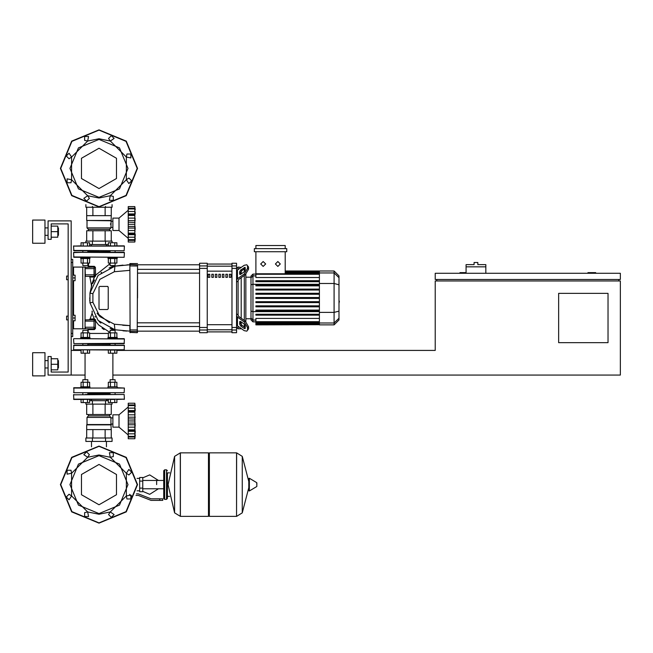 <?xml version="1.0" encoding="UTF-8"?>
<svg xmlns="http://www.w3.org/2000/svg" width="653" height="653" viewBox="0 0 653 653"><rect width="100%" height="100%" fill="white"/><g stroke="black" fill="none" stroke-linecap="round" stroke-linejoin="round"><path stroke-width="0.98" d="M485.84 264.645L477.825 264.645L477.825 262.482L474.119 262.482L474.119 264.645L466.095 264.645L466.095 266.808L485.84 266.808L485.84 264.645M66.582 316.166L66.582 319.864L66.582 316.166L68.124 316.166L68.124 279.762L68.124 316.166L68.124 279.762L66.582 279.762L66.582 276.056L68.124 276.056L68.124 223.922L68.124 276.056L68.124 223.922L51.163 223.922L68.124 223.922L51.163 223.922L51.163 239.349L48.077 239.349L48.077 220.836L71.21 220.836L71.21 375.091L85.053 375.091M66.582 276.056L66.582 279.762M156.622 484.608L156.622 480.461L156.622 484.608M139.652 481.057L139.652 491.701L142.738 491.701L142.738 477.514L139.652 477.514L139.652 481.057L142.738 481.057M159.707 500.345L162.793 500.345L162.793 498.802L159.707 498.802L159.707 500.345L150.965 500.345L138.305 495.407L135.995 495.407M129.702 494.345L129.702 495.407L131.18 495.407M166.491 499.414L166.491 469.801L164.646 469.801L164.646 499.414L166.491 499.414L167.421 498.492L167.421 472.886L169.576 472.886M208.454 453.762L209.376 452.831L209.376 516.384L236.525 516.384L236.525 452.831L236.525 516.384L236.606 452.831L242.279 456.357L242.279 512.858L242.279 456.357L248.785 481.473L248.785 478.576L248.785 490.64L249.373 490.966L249.373 478.249L248.785 478.576M256.882 484.608L256.882 482.975L256.882 484.608M180.293 516.384L180.293 452.831L208.454 452.831L208.454 516.384L180.375 516.384L180.375 452.831L180.375 516.384L174.629 512.858L174.629 456.357L168.033 484.608L174.629 512.858M167.421 498.492L167.421 472.886M110.145 344.237L87.812 344.237M82.564 338.687L124.429 338.997L124.119 343.625L82.564 343.625M124.119 343.625L115.385 343.625M124.119 338.687L115.385 338.687M112.863 417.92L110.937 417.92L109.59 415.888L88.367 415.888L88.367 414.5M110.937 417.43L87.02 417.43L88.367 415.888M111.239 424.834L86.718 424.834L86.718 429.617L111.239 429.617L110.937 424.523L87.02 424.523L87.02 417.43M134.844 420.948L128.208 420.948L128.208 412.133L134.844 412.133L135.049 430.833M134.844 412.084L128.208 412.084L128.208 405.627L134.844 405.627L134.853 412.663M134.975 411.023L128.208 411.112M134.844 405.603L128.208 405.603L128.208 403.236L134.844 403.236L134.844 405.627M128.208 437.037L135.049 437.037L128.208 437.037L128.208 436.351L134.877 436.637L135.228 435.086L134.844 438.718L128.208 438.718L128.208 437.037L135.049 437.037L135.179 435.869M128.208 431.339L135.236 431.339L134.844 436.326L128.208 436.326L128.208 429.87L134.844 429.87M128.208 430.833L134.975 430.931M128.208 420.948L134.844 421.005L134.853 421.577M134.844 429.821L128.208 429.87M128.208 438.718L134.844 438.718L134.844 403.236L128.208 403.236L134.844 403.236M128.208 429.821L128.208 421.005M112.863 414.81L112.863 427.144L119.034 427.144L119.034 414.81L112.863 414.81M89.975 337.454L80.719 337.454L80.719 338.376L89.975 338.376L89.975 337.454M82.874 332.883L82.874 330.353L87.812 330.353L87.812 332.883M87.812 330.353L82.874 330.353M117.238 337.454L107.982 337.454L107.982 338.376L117.238 338.376L117.238 337.454M110.145 332.883L110.145 330.353L115.083 330.353L115.083 332.883M115.083 330.353L110.145 330.353M110.145 393.596L87.812 393.596M115.083 392.673L115.083 394.526L124.119 394.526L85.347 394.526M106.431 400.73L106.431 399.465L108.341 399.465L106.431 399.465L108.341 399.465L106.431 399.465L108.341 399.465L108.341 402.55L110.471 402.55L110.471 399.465L114.748 399.465L114.748 402.55L116.887 402.55L116.887 399.465L124.429 399.154L124.119 394.526L73.528 394.836L73.838 399.465L124.429 399.154L73.528 399.154L81.07 399.465L81.07 402.55L89.616 402.55L89.616 399.465L91.526 399.465L91.526 400.73M124.119 394.526L109.835 394.526L110.145 392.673M109.835 394.526L98.978 394.526M115.083 343.625L115.083 345.168L124.119 345.168L73.528 345.47L124.429 345.47L124.119 350.098L73.528 349.796L124.429 349.796L116.887 350.098L116.887 353.183L114.748 353.183L114.748 350.098L110.471 350.098L110.471 353.183L114.748 353.183M107.982 387.735L107.982 386.813L117.238 386.813L117.238 387.735L124.429 388.045L73.528 388.045L124.429 388.045L124.119 392.673L73.838 392.673L115.385 392.673M115.385 345.168L124.119 345.168L109.835 345.168L110.145 343.625M88.122 345.168L73.838 345.168L82.564 345.168L73.838 345.168L82.564 345.168L73.838 345.168L82.564 345.168L73.838 345.168L82.564 345.168L73.838 345.168L73.528 349.796L81.07 350.098L73.838 350.098L81.07 350.098L73.838 350.098L81.07 350.098L81.07 353.183L89.616 353.183L89.616 350.098M82.564 392.673L73.838 392.673L82.564 392.673L73.838 392.673L82.564 392.673L73.838 392.673L73.838 387.735L89.975 387.735L89.975 386.813L80.719 386.813L80.719 387.735M82.874 382.25L82.874 379.719L87.812 379.719L87.812 382.25M87.812 379.719L82.874 379.719M110.145 382.25L110.145 379.719L115.083 379.719L115.083 382.25M115.083 379.719L110.145 379.719M89.616 399.465L91.526 399.465L89.616 399.465M111.239 220.453L86.718 220.453L86.718 215.67L111.239 215.67L110.937 227.856L109.59 229.399L109.59 230.787M86.718 220.453L110.937 220.763M87.02 220.763L87.02 227.856L110.937 227.856M87.02 227.856L88.367 229.399L109.59 229.399M119.034 218.143L119.034 230.485L112.863 230.485L112.863 218.143L119.034 218.143L128.208 210.274M135.049 240.369L128.208 240.369L128.208 239.692L134.877 239.969L135.228 238.427L134.844 242.051L128.208 242.051L128.208 240.369L135.049 240.369L135.179 239.202M128.208 234.672L135.236 234.672L134.844 239.659L128.208 239.659L128.208 233.203L134.844 233.203L135.049 234.174M128.208 234.174L134.975 234.272M134.869 232.19L134.844 233.154L134.869 232.19L134.844 233.154L134.869 232.19L134.844 233.154L128.208 233.154L128.208 224.338L134.844 224.338L134.844 233.203M134.844 224.281L128.208 224.281L128.208 215.466L134.844 215.466L134.853 224.91M134.844 215.417L128.208 215.417L128.208 208.96L134.844 208.96L134.853 215.996M134.975 214.355L128.208 214.453M134.844 208.936L128.208 208.936L128.208 206.568L134.844 206.568L134.844 208.96M128.208 242.051L134.844 242.051L134.844 206.568L128.208 206.568M87.812 263.045L87.812 265.567L82.874 265.567L82.874 263.045M82.874 265.567L87.812 265.567M80.719 258.474L89.975 258.474L89.975 257.551L80.719 257.551L80.719 258.474M115.083 263.045L115.083 265.567L110.145 265.567L110.145 263.045M110.145 265.567L115.083 265.567M107.982 258.474L117.238 258.474L117.238 257.551L107.982 257.551L107.982 258.474M114.748 245.83L114.748 242.745L116.887 242.745L116.887 245.83L124.119 245.83L73.528 246.132L124.429 246.132L124.119 250.76L73.528 250.45L109.835 250.76M91.526 244.557L91.526 245.83L89.616 245.83L91.526 245.83L89.616 245.83L91.526 245.83L89.616 245.83L89.616 242.745L81.07 242.745L81.07 245.83L73.528 246.132L73.838 250.76L98.978 250.76M114.748 242.745L110.471 242.745L110.471 245.83L106.431 245.83L106.431 244.557M108.341 245.83L106.431 245.83L108.341 245.83L106.431 245.83L108.341 245.83L108.341 242.745L110.471 242.745M73.838 250.76L82.564 250.76L73.838 250.76M124.119 252.303L73.838 252.303L124.429 252.613L124.119 257.241L73.528 256.931L115.385 257.241M110.145 251.691L87.812 251.691M115.385 252.303L109.835 252.303M88.122 252.303L73.838 252.303L82.564 252.303L73.528 252.613L73.838 257.241L82.564 257.241M238.116 269.607L238.116 267.11L241.202 267.42L244.206 265.298L246.875 264.791L248.573 267.028L246.875 264.791M236.574 313.856L238.116 314.975L238.116 280.953L236.574 282.063M236.574 327.267L238.116 328.81L238.116 326.32M241.634 328.81L238.116 328.81M241.202 324.574L241.202 321.962L241.202 324.574M241.202 318.231L241.202 277.688L241.202 318.231M241.202 273.966L241.202 271.354L241.202 273.966M244.287 268.963L244.287 271.787M244.287 275.509L244.287 320.419M244.287 324.141L244.287 326.965M252.931 274.113L250.981 276.072L250.981 319.856L252.931 321.815L252.931 274.113L255.87 274.113M245.83 321.554L245.83 274.374M255.87 324.737L255.87 323.798L255.87 324.737L319.431 324.737L255.87 324.892M319.431 298.429L255.87 298.429L319.431 298.429L255.87 298.429L319.431 298.429L255.87 298.429L319.431 298.429L255.87 298.429L255.87 297.499L319.431 297.499M319.431 274.268L255.87 274.268L255.87 277.533L319.431 277.533M334.107 271.028L334.107 324.892L338.997 320.003L338.997 275.917L334.107 271.028L319.431 271.028L319.431 324.737M255.87 306.804L319.431 306.804L255.87 306.804L255.87 305.882L319.431 305.882L255.87 305.882M255.87 302.617L319.431 302.617L255.87 302.617L255.87 301.694L319.431 301.694L255.87 301.694M255.87 315.187L319.431 315.187L255.87 315.187L255.87 314.256L319.431 314.256L255.87 314.256M255.87 310.991L319.431 310.991L255.87 310.991L255.87 310.069L319.431 310.069L255.87 310.069M319.431 321.66L255.87 321.66L255.87 318.395L319.431 318.395M338.997 318.272L334.107 322.998L255.87 322.99L255.87 323.455L255.87 322.125L319.431 322.125M319.431 289.124L255.87 289.124L255.87 290.046L319.431 290.046M319.431 293.311L255.87 293.311L255.87 294.234L319.431 294.234M319.431 280.741L255.87 280.741L255.87 281.672L319.431 281.672M319.431 284.928L255.87 284.928L255.87 285.859L319.431 285.859M227.424 277.362L227.424 274.276L225.881 274.276L225.881 277.362L227.424 277.362M218.828 274.276L218.828 277.362L220.371 277.362L220.371 274.276L218.828 274.276M222.355 274.276L222.355 277.362L223.897 277.362L223.897 274.276L222.355 274.276M211.784 274.276L211.784 277.362L213.327 277.362L213.327 274.276L211.784 274.276M230.95 277.362L230.95 274.276L229.407 274.276L229.407 277.362L230.95 277.362M215.31 274.276L215.31 277.362L216.845 277.362L216.845 274.276L215.31 274.276M208.258 274.276L208.258 277.362L209.801 277.362L209.801 274.276L208.258 274.276M236.574 265.942L236.574 263.257L231.946 263.257L231.946 332.671L236.574 332.671L236.574 265.942L231.946 265.942M199.549 329.977L199.549 332.671L207.262 332.671L207.262 263.257L199.549 263.257L199.549 329.977L207.262 329.977M137.538 297.964L137.538 273.093L199.549 273.093M199.549 269.387L137.538 269.387L137.538 264.8L199.549 264.8M137.538 266L137.236 332.671L137.538 266L130.135 265.975L129.833 263.567L130.135 332.671L129.833 263.567L137.538 263.567M199.549 331.128L137.538 331.128L137.236 332.671L129.833 332.393M137.538 329.92L129.833 329.92L129.833 325.569L129.833 329.92L129.833 325.569L129.833 329.92L129.833 325.569L129.833 329.92L129.833 325.569L129.833 329.92L129.833 325.569L129.833 329.92L129.833 325.569L114.357 324.174L99.901 316.599L92.897 302.282L92.897 293.646L99.901 279.329L114.357 271.754L114.92 266.195L117.638 265.73L123.033 265.085L114.92 266.195L123.033 265.085L114.92 266.195L123.033 265.085L114.92 266.195L98.13 275.435L89.992 293.099L89.992 302.829L98.13 320.492L114.92 329.732L129.833 331.128M110.145 263.624L95.477 275.215L94.35 275.272L94.35 274.823L94.35 276.056L94.04 267.11L94.04 276.366L85.404 276.366L85.094 267.42L94.04 267.11L94.399 266.31L88.604 266.277L88.375 263.045M88.139 332.883L88.269 329.643L87.502 328.81L94.04 328.81L85.404 328.81L85.404 327.267L94.04 327.267L94.04 328.81L94.04 319.562L94.04 327.267L94.35 328.508L94.35 327.267L94.35 328.508L95.395 328.532L95.477 320.876L94.35 321.105L94.04 319.562L94.53 318.893L90.13 318.999L89.388 319.562L90.13 318.999L92.163 313.065L92.179 311.285M126.894 264.857L129.833 264.8L129.833 266L130.135 264.563L137.538 264.873M94.35 275.272L94.35 276.056L95.599 276.113L95.42 267.395L95.477 275.215L95.42 267.395L94.35 267.42L94.35 268.652L94.35 267.42L94.35 268.652L94.35 267.42L94.35 268.652L94.35 267.42L94.35 268.652L94.35 267.42L94.35 268.652L85.094 268.652M94.35 321.105L94.35 319.864L94.35 321.105L94.35 319.864L94.35 321.105L85.404 321.105L85.094 319.864L94.285 319.676M71.21 336.524L72.752 336.524L72.752 259.404L71.21 259.404M72.752 328.81L85.094 328.81L85.094 267.11L72.752 267.11M58.411 235.333L58.411 227.93L58.411 235.333L57.791 235.333M44.992 231.635L44.992 243.202L32.65 243.202L32.65 220.069L44.992 220.069L44.992 231.635M58.411 367.99L58.411 360.587L58.411 367.99L57.791 367.99M44.992 364.292L44.992 375.859L32.65 375.859L32.65 352.726L44.992 352.726L44.992 364.292M256.882 486.24L256.702 482.649L249.373 478.249M124.429 338.997L73.838 338.687M124.429 343.315L73.838 343.625L73.528 338.997M108.341 333.438L89.616 333.438M94.35 274.823L85.094 274.823M85.094 321.105L85.094 327.267M90.13 318.999L92.065 313.342L90.13 318.999L89.388 319.562L90.13 318.999L92.065 313.342L90.13 318.999L89.388 319.562L90.13 318.999L92.163 313.065L92.089 311.065M111.002 330.051L113.606 329.455L110.137 328.418L113.606 329.455L111.002 330.051M89.885 277.019L91.436 285.222L89.885 277.019L89.126 276.366L89.885 277.019L91.436 285.222L89.885 277.019L89.126 276.366L89.885 277.019L91.436 285.222L89.885 277.019L89.126 276.366L89.885 277.019L94.424 277.068L91.436 285.222L91.355 286.847L91.844 285.475M98.978 513.609L78.474 505.112L69.977 484.608L78.474 464.103L98.978 455.606L119.483 464.103L127.98 484.608L119.483 505.112L98.978 513.609M98.978 197.394L119.483 188.897L127.98 168.392L119.483 147.888L98.978 139.391L78.474 147.888L69.977 168.392L78.474 188.897L98.978 197.394M122.748 325.284L129.833 325.569L129.833 331.055L129.833 325.569L122.748 325.284L129.833 325.569L129.833 331.055L129.833 325.569L114.357 324.174L129.833 325.569L114.357 324.174L129.833 325.569L114.357 324.174L114.92 329.732M137.236 484.608L126.029 511.658L98.978 522.865L71.928 511.658L60.721 484.608L71.928 457.557L98.978 446.35L126.029 457.557L137.236 484.608M137.236 168.392L126.029 141.342L98.978 130.135L71.928 141.342L60.721 168.392L71.928 195.443L98.978 206.65L126.029 195.443L137.236 168.392M111.394 265.877L113.859 266.416L112.838 266.669M98.978 464.414L116.463 474.511L116.463 494.705L98.978 504.802L81.494 494.705L81.494 474.511L98.978 464.414M98.978 148.198L81.494 158.295L81.494 178.489L98.978 188.586L116.463 178.489L116.463 158.295L98.978 148.198M98.978 523.167L71.708 511.879L60.419 484.608L71.708 457.337L98.978 446.048L126.249 457.337L137.538 484.608L126.249 511.879L98.978 523.167L71.708 511.879L60.419 484.608L71.708 457.337L98.978 446.048M83.804 454.684L86.58 451.909L89.355 454.684L87.641 457.247L98.978 454.994L110.308 457.247L109.41 452.717L113.336 452.717L113.336 456.643L110.308 457.247L126.339 473.278L128.902 469.434L131.686 472.209L128.902 474.992L126.339 473.278L126.339 495.945L130.869 495.039L130.869 498.965L126.943 498.965L126.339 495.945L110.308 511.968L114.153 514.531L111.377 517.315L108.602 514.531L110.308 511.968L98.978 514.221L87.641 511.968L71.618 495.945L71.618 473.278L87.641 457.247L83.804 454.684M88.547 516.499L84.621 516.499L84.621 512.572L87.641 511.968L88.547 516.499M69.055 499.782L66.271 497.006L69.055 494.231L71.618 495.945L69.055 499.782M67.088 474.176L67.088 470.25L71.014 470.25L71.618 473.278L67.088 474.176M137.538 168.392L126.249 141.121L98.978 129.833L71.708 141.121L60.419 168.392L71.708 195.663L98.978 206.952L126.249 195.663L137.538 168.392M67.088 178.824L67.088 182.75L71.014 182.75L71.618 179.722L67.088 178.824M69.055 153.218L66.271 155.994L69.055 158.769L71.618 157.055L69.055 153.218M88.547 136.501L84.621 136.501L84.621 140.428L87.641 141.032L88.547 136.501M114.153 138.469L111.377 135.685L108.602 138.469L110.308 141.032L98.978 138.779L87.641 141.032L71.618 157.055L71.618 179.722L87.641 195.753L83.804 198.316L86.58 201.091L89.355 198.316L87.641 195.753L98.978 198.006L110.308 195.753L126.339 179.722L126.339 157.055L110.316 141.032L114.153 138.469L110.308 141.032L114.153 138.469M130.869 157.961L130.869 154.035L126.943 154.035L126.339 157.055L130.869 157.961M128.902 183.566L131.686 180.791L128.902 178.008L126.339 179.722L128.902 183.566M109.41 200.283L113.336 200.283L113.336 196.357L110.308 195.753L109.41 200.283M277.876 261.494L280.341 263.959L277.876 266.424L275.403 263.959L277.876 261.494M263.2 261.494L265.673 263.959L263.2 266.424L260.735 263.959L263.2 261.494M164.646 499.414L163.715 498.492L163.715 470.723L164.646 471.654M71.21 375.091L48.077 375.091L48.077 356.579L51.163 356.579L51.163 372.006L68.124 372.006L68.124 319.864L68.124 372.006L51.163 372.006L68.124 372.006L68.124 223.922L51.163 223.922L68.124 223.922L51.163 223.922L68.124 223.922L68.124 276.056M595.667 273.281L595.667 272.668L587.953 272.668L587.953 273.281M608.008 342.694L558.65 342.694L558.65 293.336L608.008 293.336L608.008 342.694M618.807 279.451L618.807 280.994M112.904 375.091L620.35 375.091L620.35 280.994L435.249 280.994L435.249 350.408L116.887 350.408M620.35 279.451L620.35 273.281L435.249 273.281L435.249 279.451L620.35 279.451M466.095 272.668L459.924 272.668L459.924 273.281M436.792 279.451L436.792 280.994M71.21 350.408L81.07 350.408M466.095 273.281L466.095 266.808M485.84 273.281L485.84 266.808M91.526 441.42L91.526 446.774M106.431 441.42L106.431 446.774M72.752 315.236L75.071 315.236L75.071 318.019L72.752 318.019M75.071 318.019L75.071 320.794L72.752 320.794M72.752 275.133L75.071 275.133L75.071 277.909L72.752 277.909M75.071 277.909L75.071 280.684L72.752 280.684M142.738 491.407L149.684 494.329L158.467 488.754M158.467 480.461L149.684 474.894L142.738 477.808M139.652 490.778L137.048 490.778M139.652 478.437L137.048 478.437M131.392 495.774L131.677 496.794M136.412 493.864L138.305 493.864L150.965 498.802L159.707 498.802M139.652 488.158L142.738 488.158M236.606 516.384L242.279 512.858L248.785 487.742M180.293 452.831L174.629 456.357M86.718 424.834L87.02 424.523M110.937 424.523L110.937 417.92M109.59 415.888L109.59 414.5M112.863 424.034L110.937 424.034M112.087 438.024L85.87 438.024L85.87 441.42L112.087 441.42L112.087 438.024M92.424 438.024L92.424 441.42M105.533 438.024L105.533 441.42M112.087 402.55L112.087 404.125L85.87 404.125L85.87 402.55M105.533 404.125L105.533 400.73L89.616 400.73M92.424 404.125L92.424 400.73M108.341 400.73L105.533 400.73M105.109 429.617L105.109 438.024M92.848 429.617L92.848 438.024M111.23 429.617L111.23 438.024M86.727 429.617L86.727 438.024M111.23 404.125L111.23 414.5L86.727 414.5L86.727 404.125M92.848 414.5L92.848 404.125M105.109 414.5L105.109 404.125M128.208 406.941L119.034 414.81M128.208 435.012L119.034 427.144M128.208 417.185L135.236 417.185M128.208 410.615L135.236 410.615M135.212 406.444L135.13 405.66M135.032 404.795L134.967 404.24L135.032 404.795M135.212 409.937L135.138 408.917M135.049 414.777L134.844 412.133L135.049 414.777L134.844 412.133L135.049 414.777L134.844 412.133L135.049 414.777L128.208 414.777M135.179 423.683L135.049 423.087L135.179 423.683M135.179 426.074L135.212 425.56L135.179 426.074M135.179 432.515L135.049 433.829L135.236 431.339L135.049 433.829L135.236 431.339L135.049 433.829L128.208 433.829M134.893 438.285L134.967 437.714L134.893 438.285M135.13 430.719L135.212 432.017M128.208 424.768L135.236 424.768M87.812 343.625L87.812 345.168M82.874 343.625L82.874 345.168M83.209 337.454L83.209 332.883L81.07 332.883L81.07 337.454M89.616 337.454L89.616 332.883L83.209 332.883M87.486 337.454L87.486 332.883M87.486 350.098L87.486 353.183M83.209 350.098L83.209 353.183M110.471 337.454L110.471 332.883L108.341 332.883L108.341 337.454M116.887 337.454L116.887 332.883L110.471 332.883M114.748 337.454L114.748 332.883M108.341 350.098L108.341 353.183L110.471 353.183M73.528 394.836L73.838 394.526L73.528 394.836M124.429 345.47L124.119 345.168L124.429 345.47M87.812 392.673L87.812 394.526M82.874 392.673L82.874 394.526M83.209 386.813L83.209 382.25L81.07 382.25L81.07 386.813M89.616 386.813L89.616 382.25L83.209 382.25M87.486 386.813L87.486 382.25M87.486 399.465L87.486 402.55M83.209 399.465L83.209 402.55M110.471 386.813L110.471 382.25L108.341 382.25L108.341 386.813M116.887 386.813L116.887 382.25L110.471 382.25M114.748 386.813L114.748 382.25M110.471 402.55L114.748 402.55M128.208 418.859L134.975 419.079M134.869 413.096L134.902 413.512M128.208 427.176L135.049 427.176L134.975 427.65M134.934 428.033L134.902 428.441M134.869 428.858L134.853 429.29M124.119 399.465L124.429 399.154L124.119 399.465M73.838 392.673L73.528 392.363L73.838 392.673M135.179 406.084L135.049 404.917L128.208 404.917M135.179 409.431L135.049 408.125L128.208 408.125M88.367 229.399L88.367 230.787M112.863 221.253L110.937 221.253M112.863 227.366L110.937 227.366M110.553 223.726L110.537 224.314M85.87 204.658L85.87 207.262L112.087 207.262L112.087 204.658M105.533 207.262L105.533 206.397M92.424 207.262L92.424 206.397M85.87 242.745L85.87 241.161L112.087 241.161L112.087 242.745M89.616 244.557L108.341 244.557M92.424 241.161L92.424 244.557M105.533 241.161L105.533 244.557M111.23 215.67L111.23 207.262M105.109 215.67L105.109 207.262M92.848 215.67L92.848 207.262M86.727 215.67L86.727 207.262M86.727 241.161L86.727 230.787L111.23 230.787L111.23 241.161M92.848 230.787L92.848 241.161M105.109 230.787L105.109 241.161M128.208 238.345L119.034 230.485M135.179 227.024L135.049 226.428L135.179 227.024M135.179 229.407L135.212 228.901L135.179 229.407M135.179 235.855L135.049 237.161L135.236 234.68L135.049 237.161L135.236 234.68L135.049 237.161L128.208 237.161M134.893 241.618L134.967 241.047L134.893 241.618M135.13 234.052L135.212 235.349M128.208 228.101L135.236 228.101M128.208 220.518L135.236 220.518M128.208 213.947L135.236 213.947M135.212 209.776L135.138 208.993M135.032 208.127L134.967 207.581L135.032 208.127M135.212 213.27L135.138 212.249M135.179 219.212L135.049 218.11L135.179 219.212M87.812 252.303L87.812 250.76M82.874 252.303L82.874 250.76M81.07 258.474L81.07 263.045L89.616 263.045L89.616 258.474M83.209 258.474L83.209 263.045M87.486 258.474L87.486 263.045M87.486 245.83L87.486 242.745M83.209 245.83L83.209 242.745M115.083 252.303L115.083 250.76M110.145 252.303L110.145 250.76M108.341 258.474L108.341 263.045L116.887 263.045L116.887 258.474M110.471 258.474L110.471 263.045M114.748 258.474L114.748 263.045M124.119 245.83L124.429 246.132L124.119 245.83M128.208 230.509L135.049 230.509L134.902 231.774M128.208 222.2L134.975 222.412M134.869 223.31L134.853 223.718M134.869 216.429L134.902 216.845M73.838 245.83L73.528 246.132L73.838 245.83M135.179 209.417L135.049 208.25L128.208 208.25M135.179 212.772L135.049 211.458L128.208 211.458M338.997 294.764L338.997 301.155M339.364 301.155L338.997 303.376M239.659 273.966L239.659 271.787L240.745 269.926L245.095 267.306L245.299 269.983L244.206 271.844L240.745 274.284L239.855 274.456L239.659 273.966L240.386 274.48M244.206 267.477L245.299 268.252L241.839 270.693L240.745 272.554L240.745 274.284M239.659 324.141L239.855 321.472L240.745 321.643L240.745 323.366L241.839 325.235L245.299 327.675L244.206 328.451L240.745 326.002L239.659 324.141L240.745 323.366M240.745 321.643L244.206 324.084L245.299 325.945L245.095 328.614L244.206 328.451M236.574 280.325L237.472 278.782L244.206 274.023L245.299 274.791L238.565 279.549L238.116 280.953M244.206 265.298L237.472 270.056L236.574 271.599M245.299 274.791L248.573 269.207L247.479 268.44L244.206 274.023M247.479 268.44L247.479 266.253M248.573 269.207L248.573 267.028M236.574 324.329L237.472 325.871L244.206 330.63L246.875 331.136L248.573 328.9L248.573 326.72L245.299 321.137L244.206 321.905L247.479 327.488L248.573 326.72M238.116 314.975L238.565 316.37L245.299 321.137M244.206 321.905L237.472 317.146L236.574 315.603M248.573 328.9L246.875 331.136M247.479 329.675L247.479 327.488M250.981 318.729L245.83 318.729M250.981 277.199L245.83 277.199M254.327 248.605L254.327 251.691L286.749 251.691L286.749 248.605L254.327 248.605M319.431 273.803L255.87 273.803L255.87 251.691M285.206 251.691L285.206 273.803M255.87 248.605L255.87 245.52L285.206 245.52L285.206 248.605M319.431 323.455L255.87 323.455L319.431 323.798M255.87 324.255L319.431 324.272L255.87 324.255M207.262 264.073L231.946 264.073M231.946 331.855L207.262 331.855M207.262 331.895L231.946 331.895M207.262 264.024L231.946 264.024M208.258 274.448L209.801 274.448M104.047 329.602L102.129 328.247M94.35 319.864L95.624 319.848L95.477 320.876L98.53 324.908L109.843 332.353L109.826 332.883M95.477 275.215L95.42 267.395L95.477 275.215L95.42 267.395L95.477 275.215L95.42 267.395L95.477 275.215L95.42 267.395L95.477 275.215L95.42 267.395L94.399 266.31M110.145 263.567L110.104 263.045M107.459 286.398L108.235 287.165L108.235 308.763L107.459 309.53L99.746 309.53L98.978 308.763L98.978 287.165L99.746 286.398L107.639 286.414L99.746 286.398L107.459 286.398L99.746 286.398L107.459 286.398L99.746 286.398L98.978 287.165L99.746 286.398M108.235 287.165L108.235 308.763L108.235 287.165L108.235 308.763L108.235 287.165L107.704 286.43L108.235 287.165L107.704 286.43L108.235 287.165L107.704 286.43L108.235 287.165L108.235 308.763L107.459 309.53L99.746 309.53L98.978 308.763L99.403 309.449M94.603 277.092L93.983 276.366M94.195 276.325L94.497 277.076L91.061 277.027M88.604 266.277L87.837 267.11L89.086 266.285M94.497 277.076L95.599 276.113M93.632 278.7L93.967 277.982M94.35 276.056L94.04 276.366L94.35 276.056M85.404 276.366L85.094 276.056L85.404 276.366M94.04 328.81L94.383 329.61L88.269 329.643L87.502 328.81L94.04 328.81L94.35 327.267L94.252 328.728M94.383 329.61L95.395 328.532M93.885 319.562L94.53 318.893L95.575 320.182M94.195 318.933L92.065 313.342M100.219 322.525L99.199 321.586M95.322 317.023L95.02 316.583M92.302 311.587L92.073 311.04M99.28 321.66L100.423 322.704L99.28 321.66M110.586 328.573L113.606 329.455M100.848 323.072L100.301 322.606M94.603 279.982L94.187 280.659M94.105 280.798L92.661 283.549M92.897 293.646L89.992 293.099L91.396 286.724M101.068 272.676L101.574 272.268M109.01 267.942L113.802 266.432M110.528 267.371L114.92 266.195L110.128 267.51L114.92 266.195L110.128 267.51L114.92 266.195L110.186 267.493L114.92 266.195L129.833 264.8L129.833 266L129.833 264.8L114.92 266.195L110.186 267.493L114.92 266.195L129.833 264.8L129.833 266L129.833 264.8L114.92 266.195L110.186 267.493L114.92 266.195L129.833 264.8L129.833 266M114.357 271.754L129.833 270.358M126.853 331.071L123.009 330.834M89.82 300.886L89.755 299.564L89.82 300.886M89.722 298.405L89.722 297.964M97.052 313.162L109.402 322.778L97.052 313.162L99.419 316.093L97.052 313.162M108.235 308.763L107.459 309.53L99.746 309.53L107.459 309.53L99.746 309.53L107.459 309.53L108.235 308.763L107.459 309.53M94.424 277.068L93.885 277.06M94.35 268.652L94.35 267.42M85.094 267.42L85.404 267.11L85.094 267.42M94.146 318.933L91.298 318.982M85.404 328.81L85.094 328.508L85.404 328.81M109.843 332.353L110.145 331.12L109.843 332.353M129.833 331.055L129.833 325.569L130.135 331.357L137.236 331.357M129.833 264.8L114.92 266.195M51.163 369.843L57.791 369.843L57.791 358.742L51.163 358.742M51.163 364.292L57.791 364.292M51.163 237.186L57.791 237.186L57.791 226.085L51.163 226.085M51.163 231.635L57.791 231.635M68.124 319.864L68.124 372.006L68.124 319.864L68.124 372.006L51.163 372.006L68.124 372.006L51.163 372.006L68.124 372.006L68.124 319.864L66.582 319.864M68.124 316.166L68.124 279.762M128.208 423.087L135.049 423.087M128.208 226.428L135.049 226.428M128.208 218.11L135.049 218.11M240.745 272.554L239.659 271.787M241.839 270.693L240.745 269.926M240.386 321.447L239.659 321.962M241.839 325.235L240.745 326.002M237.472 278.782L237.472 270.056M237.472 325.871L237.472 317.146M319.431 271.656L285.206 271.656L319.431 271.664M319.431 272.13L285.206 272.13M319.431 272.938L285.206 272.938M255.87 275.909L252.931 275.909L250.981 277.803M319.431 284.316L252.931 284.316L250.981 284.822M255.87 320.019L252.931 320.019L250.981 318.125M250.981 311.106L252.931 311.612L319.431 311.612M338.997 277.656L334.107 272.93L319.431 272.93M319.431 283.516L334.107 283.516L338.997 284.781M319.431 312.412L334.107 312.412L338.997 311.146M231.946 329.724L207.262 329.724M207.262 266.204L231.946 266.204M231.946 271.191L207.262 271.191M207.262 324.737L231.946 324.737M231.946 329.977L236.574 329.977M236.574 327.504L231.946 327.504M231.946 268.424L236.574 268.424M207.262 327.504L199.549 327.504M207.262 265.942L199.549 265.942M199.549 268.424L207.262 268.424M89.992 302.829L92.897 302.282M71.21 262.482L72.752 262.482M72.752 333.438L71.21 333.438M82.784 267.11L82.784 328.81M73.528 328.81L73.528 320.794M73.528 315.236L73.528 280.684M73.528 275.133L73.528 267.11M163.715 488.754L142.738 488.754M163.715 480.461L142.738 480.461M167.421 496.329L169.576 496.329M236.606 452.831L209.376 452.831M256.702 486.575L249.373 490.966M208.454 515.462L209.376 516.384M164.646 469.801L163.715 470.723M166.491 469.801L167.421 470.723M164.646 497.562L163.715 498.492M128.208 405.317L134.877 405.317M128.208 436.637L134.877 436.637M85.053 353.183L85.053 379.409M112.904 353.183L112.904 379.409M128.208 239.969L134.877 239.969M128.208 208.65L134.877 208.65M236.574 268.652L238.116 267.11M319.431 271.028L285.206 271.028M285.206 271.191L319.431 271.191M285.206 272.472L319.431 272.472M255.87 321.815L252.931 321.815M334.107 324.892L319.431 324.892M199.549 322.835L137.538 322.835M199.549 326.541L137.538 326.541M137.236 332.671L137.538 332.361L137.236 332.671M88.269 329.643L87.502 328.81L88.269 329.643M113.418 266.522L113.867 266.416M44.992 235.333L48.077 235.333M44.992 367.99L48.077 367.99M44.992 360.587L48.077 360.587M57.791 360.587L58.411 360.587M44.992 227.93L48.077 227.93M57.791 227.93L58.411 227.93"/></g></svg>

